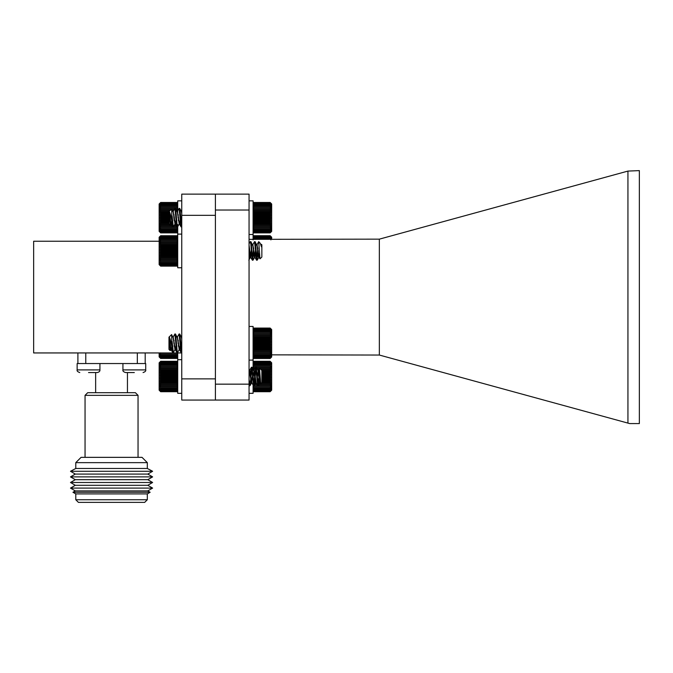 <?xml version="1.0" encoding="UTF-8"?>
<svg xmlns="http://www.w3.org/2000/svg" width="673" height="673" viewBox="0 0 673 673"><rect width="100%" height="100%" fill="white"/><g stroke="black" fill="none" stroke-linecap="round" stroke-linejoin="round"><path stroke-width="1.01" d="M159.913 265.381L159.148 264.615L159.148 237.241L160.67 235.735L159.913 236.551L160.67 235.895L159.913 236.787L160.67 236.223L159.913 237.174L160.67 236.711L159.913 237.712L160.67 237.35L159.913 238.393L160.67 238.141L159.913 239.209L160.67 239.075L159.913 240.16L160.67 240.135L159.913 241.22L160.67 241.313L159.913 242.398L160.67 242.6L159.913 243.66L160.67 243.979L159.913 245.006L160.67 245.426L159.913 246.419L160.67 246.941L159.913 247.874L160.67 248.497L159.913 249.372L160.67 250.078L159.913 250.878L160.67 251.677L159.913 252.392L160.67 253.258L159.913 253.881L160.67 254.815L159.913 255.345L160.67 256.329L159.913 256.758L160.67 257.784L159.913 258.112L160.67 259.172L159.913 259.383L160.67 260.459L159.913 260.56L160.67 262.714L159.913 262.588L160.67 263.656L159.913 263.421L160.67 264.455L159.913 264.11L160.67 265.112L159.913 264.657L160.67 265.608L159.913 265.053L160.67 265.944L159.913 265.297L160.67 266.113L159.913 265.381L160.67 266.121L176.965 266.121L177.722 265.381L176.965 266.113L177.722 265.297L176.965 265.944L177.722 265.053L176.965 265.608L177.722 264.657L176.965 265.112L177.722 264.11L176.965 264.455L177.722 263.421L176.965 263.656L177.722 262.588L176.965 262.714L177.722 261.637L176.965 261.646L177.722 260.56L176.965 260.459L177.722 259.383L176.965 259.172L177.722 258.112L176.965 257.784L177.722 256.758L176.965 256.329L177.722 255.345L176.965 254.815L177.722 253.881L176.965 253.258L177.722 252.392L176.965 251.677L177.722 250.878L176.965 250.078L177.722 249.372L176.965 248.497L177.722 247.874L176.965 246.941L177.722 246.419L176.965 245.426L177.722 245.006L176.965 243.979L177.722 243.66L176.965 242.6L177.722 242.398L176.965 241.313L177.722 241.22L176.965 239.075L177.722 239.209L176.965 238.141L177.722 238.393L176.965 237.35L177.722 237.712L176.965 236.711L177.722 237.174L176.965 236.223L177.722 236.787L176.965 235.895L177.722 236.551L176.965 235.735L177.722 236.475M258.213 250.928L256.943 259.753L255.538 244.005L255.134 241.716L254.798 242.347M254.007 250.928L252.737 259.753L251.332 244.005L250.928 241.716L250.592 242.347M249.801 250.928L249.06 259.214M258.718 241.657L260.274 243.306L261.427 246.814L261.385 244.324L261.847 244.795L261.847 257.061L259.988 258.844L258.718 241.657L256.901 244.871M257.894 247.992L256.623 260.215L254.52 241.641L252.695 244.871M253.687 247.992L252.333 260.148L250.81 244.005L250.314 241.641L249.06 243.719M249.481 247.992L249.06 253.738M261.385 244.324L261.158 245.09M261.427 246.814L260.274 243.306M259.517 253.485L258.516 257.153L257.12 246.04L255.134 241.716M255.883 247.967L254.52 257.481L252.913 246.04L250.928 241.716M251.677 247.967L250.314 257.481L249.06 248.943M261.427 244.408L261.107 244.871M259.677 256.253L259.046 257.153L257.036 244.467M256.11 250.928L254.932 257.389L252.829 244.467M251.904 250.928L250.726 257.389L249.06 245.081M160.67 266.113L176.965 266.113M160.67 265.944L176.965 265.944M160.67 265.608L176.965 265.608M160.67 265.112L176.965 265.112M160.67 264.455L176.965 264.455M160.67 263.656L176.965 263.656M160.67 262.714L176.965 262.714M160.67 261.646L176.965 261.646M159.913 260.56L177.722 260.56M160.67 260.459L176.965 260.459M159.913 259.383L177.722 259.383M160.67 259.172L176.965 259.172M159.913 258.112L177.722 258.112M160.67 257.784L176.965 257.784M159.913 256.758L177.722 256.758M160.67 256.329L176.965 256.329M159.913 255.345L177.722 255.345M160.67 254.815L176.965 254.815M159.913 253.881L177.722 253.881M160.67 253.258L176.965 253.258M159.913 252.392L177.722 252.392M160.67 251.677L176.965 251.677M159.913 250.878L177.722 250.878M160.67 250.078L176.965 250.078M159.913 249.372L177.722 249.372M160.67 248.497L176.965 248.497M159.913 247.874L177.722 247.874M160.67 246.941L176.965 246.941M159.913 246.419L177.722 246.419M160.67 245.426L176.965 245.426M159.913 245.006L177.722 245.006M160.67 243.979L176.965 243.979M159.913 243.66L177.722 243.66M160.67 242.6L176.965 242.6M159.913 242.398L177.722 242.398M160.67 241.313L176.965 241.313M159.913 241.22L177.722 241.22M160.67 240.135L176.965 240.135M160.67 239.075L176.965 239.075M160.67 238.141L176.965 238.141M160.67 237.35L176.965 237.35M160.67 236.711L176.965 236.711M160.67 236.223L176.965 236.223M160.67 235.895L176.965 235.895M160.67 235.735L176.965 235.735M181.76 200.857L177.722 200.857L177.722 214.721M177.722 226.683L177.722 267.753L181.76 267.753M177.722 211.465L176.965 210.422L177.722 210.136L176.965 209.067L177.722 208.882L176.965 207.806L177.722 207.738L176.965 206.653L177.722 206.695L176.965 205.618L177.722 205.778L176.965 204.71L177.722 204.987L176.965 203.953L177.722 204.331L176.965 203.347L177.722 203.826L176.965 202.893L177.722 203.473L176.965 202.598L177.722 203.28L176.965 202.48L160.67 202.48L159.913 203.238L160.67 202.48L159.913 203.28L160.67 202.598L159.913 203.473L160.67 202.893L159.913 203.826L160.67 203.347L159.913 204.331L160.67 203.953L159.913 204.987L160.67 204.71L159.913 205.778L160.67 205.618L159.913 206.695L160.67 206.653L159.913 207.738L160.67 207.806L159.913 208.882L160.67 209.067L159.913 210.136L160.67 210.422L159.913 211.465L160.67 211.86L159.913 212.861L160.67 213.366L159.913 214.308L160.67 214.914L159.913 215.797L160.67 216.487L159.913 217.303L160.67 218.077L159.913 218.818L160.67 219.667L159.913 220.315L160.67 221.232L159.913 221.787L160.67 222.763L159.913 223.209L160.67 224.227L159.913 224.58L160.67 225.632L159.913 225.867L160.67 226.944L159.913 227.07L160.67 229.249L159.913 229.148L160.67 230.216L159.913 230.006L160.67 231.049L159.913 230.721L160.67 231.731L159.913 231.302L160.67 232.269L159.913 231.731L160.67 232.639L159.913 232.008L160.67 232.841L159.913 232.126L160.67 232.883L176.965 232.883L177.722 232.126L176.965 232.841L177.722 232.008L176.965 232.639L177.722 231.731L176.965 232.269L177.722 231.302L176.965 231.731L177.722 230.721L176.965 231.049L177.722 230.006L176.965 230.216L177.722 229.148L176.965 229.249L177.722 228.164L176.965 228.155L177.722 227.07L176.965 226.944L177.722 225.867L176.965 225.632L177.722 224.58L176.991 224.202M160.275 232.496L159.148 231.369L159.148 203.995L160.275 202.867M159.913 232.126L160.67 232.883M160.67 232.841L176.965 232.841M160.67 232.639L176.965 232.639M160.67 232.269L176.965 232.269M160.67 231.731L176.965 231.731M160.67 231.049L176.965 231.049M160.67 230.216L176.965 230.216M160.67 229.249L176.965 229.249M159.913 228.164L177.722 228.164M160.67 228.155L176.965 228.155M159.913 227.07L177.722 227.07M160.67 226.944L176.965 226.944M159.913 225.867L177.722 225.867M160.67 225.632L176.965 225.632M159.913 224.58L169.739 224.58M170.547 224.58L172.818 224.58M174.753 224.58L177.024 224.58M160.67 224.227L169.386 224.227M170.749 224.227L172.784 224.227M174.955 224.227L176.965 224.227M159.913 223.209L168.973 223.209M171.06 223.209L172.683 223.209M175.266 223.209L176.89 223.209M160.67 222.763L168.973 222.763M171.135 222.763L172.641 222.763M175.342 222.763L176.848 222.763M159.913 221.787L168.973 221.787M171.27 221.787L171.918 221.787M172.128 221.787L172.557 221.787M175.476 221.787L176.763 221.787M160.67 221.232L168.973 221.232M159.913 220.315L168.973 220.315M176.124 220.315L176.646 220.315M160.67 219.667L168.973 219.667M174.029 219.667L174.559 219.667M176.074 219.667L176.604 219.667M159.913 218.818L168.973 218.818M173.945 218.818L174.475 218.818M176.015 218.818L176.545 218.818M160.67 218.077L168.973 218.077M173.878 218.077L174.4 218.077M175.964 218.077L176.494 218.077M159.913 217.303L168.973 217.303M173.802 217.303L174.324 217.303M175.914 217.303L176.444 217.303M160.67 216.487L168.973 216.487M173.718 216.487L174.24 216.487M175.855 216.487L176.385 216.487M159.913 215.797L168.973 215.797M175.804 215.797L176.334 215.797M160.67 214.914L168.973 214.914M159.913 214.308L168.973 214.308M160.67 213.366L168.973 213.366M159.913 212.861L168.973 212.861M160.67 211.86L168.973 211.86M159.913 211.465L169.066 211.465M160.67 210.422L170.101 210.422M172.431 210.422L173.659 210.422M159.913 210.136L170.395 210.136M172.263 210.136L173.827 210.136M176.469 210.136L177.722 210.136M160.67 209.067L171.464 209.067M171.64 209.067L174.45 209.067M175.846 209.067L176.965 209.067M159.913 208.882L174.551 208.882M175.737 208.882L177.722 208.882M160.67 207.806L176.965 207.806M159.913 207.738L177.722 207.738M160.67 206.653L176.965 206.653M160.67 205.618L176.965 205.618M160.67 204.71L176.965 204.71M160.67 203.953L176.965 203.953M160.67 203.347L176.965 203.347M160.67 202.893L176.965 202.893M160.67 202.598L176.965 202.598M177.722 357.691L176.965 358.431L177.722 357.615L176.965 358.272L177.722 357.388L176.965 357.952L177.722 357.001L176.965 357.464L177.722 356.471L176.965 356.825L177.722 355.79L176.965 356.042L177.722 354.974L176.965 355.108L177.722 354.032L176.965 354.048L177.722 352.963L176.965 352.871M160.67 352.871L159.913 352.963L160.67 354.048L159.913 354.032L160.67 355.108L159.913 354.974L160.67 356.042L159.913 355.79L160.67 357.464L159.913 357.001L160.67 357.952L159.913 357.388L160.67 358.272L159.913 357.615L160.67 358.431L159.148 356.926L159.148 352.946M160.67 357.952L176.965 357.952M176.965 358.272L160.67 358.272M160.67 358.431L176.965 358.431M160.67 357.464L176.965 357.464M160.67 356.825L176.965 356.825M160.67 356.042L176.965 356.042M160.67 355.108L176.965 355.108M160.67 354.048L176.965 354.048M159.913 352.963L177.722 352.963L177.722 393.335L181.76 393.335M177.722 390.946L176.965 391.72L177.722 390.929L176.965 391.619L177.722 390.752L176.965 391.35L177.722 390.424L176.965 390.92L177.722 389.945L176.965 390.34L177.722 389.314L176.965 389.6L177.722 388.54L176.965 388.716L177.722 387.64L176.965 387.707L177.722 386.622L176.965 386.563L177.722 385.486L176.965 385.318L177.722 384.249L176.965 383.972L177.722 382.929L176.965 382.55L177.722 381.541L176.965 381.053L177.722 380.102L176.965 379.513L177.722 378.621L176.965 377.94L177.722 377.116L176.965 376.35L177.722 375.601L176.965 374.76L177.722 374.095L176.965 373.187L177.722 372.623L176.965 371.656L177.722 371.185L176.965 370.175L177.722 369.814L176.965 368.762L177.722 368.51L176.965 367.441L177.722 367.298L176.965 366.213L177.722 366.188L176.965 365.103L177.722 365.187L176.965 364.11L177.722 364.312L176.965 363.26L177.722 363.563L176.965 362.554L177.722 362.966L176.965 361.998L177.722 362.511L176.965 361.603L177.722 362.217L176.965 361.367L177.722 362.074L176.965 361.3L177.722 362.057M177.722 390.963L176.965 391.72L160.67 391.72L159.148 390.197L159.148 362.823L160.67 361.3L159.913 362.074L160.67 361.367L159.913 362.217L160.67 361.603L159.913 362.511L160.67 361.998L159.913 362.966L160.67 362.554L159.913 363.563L160.67 363.26L159.913 364.312L160.67 364.11L159.913 365.187L160.67 365.103L159.913 366.188L160.67 366.213L159.913 367.298L160.67 367.441L159.913 368.51L160.67 368.762L159.913 369.814L160.67 370.175L159.913 371.185L160.67 371.656L159.913 372.623L160.67 373.187L159.913 374.095L160.67 374.76L159.913 375.601L160.67 376.35L159.913 377.116L160.67 377.94L159.913 378.621L160.67 379.513L159.913 380.102L160.67 381.053L159.913 381.541L160.67 382.55L159.913 382.929L160.67 383.972L159.913 384.249L160.67 385.318L159.913 385.486L160.67 386.563L159.913 386.622L160.67 388.716L159.913 388.54L160.67 389.6L159.913 389.314L160.67 390.34L159.913 389.945L160.67 390.92L159.913 390.424L160.67 391.35L159.913 390.752L160.67 391.619L159.913 390.929L160.67 391.72M250.432 376.51L251.509 367.231L253.612 385.789L255.715 367.231L257.717 385.73L258.693 378.453L258.39 385.73L256.245 367.231L254.184 385.73L252.039 367.231L249.977 385.73L249.06 379.294M249.641 385.074L249.38 385.797L249.06 384.779M259.458 367.988L261.847 370.377L261.847 382.643L260.729 383.677L259.458 367.988L258.802 376.165M258.693 384.35L259.694 379.505M260.157 382.55L259.896 383.063L259.223 380.018L257.902 370.049L256.287 367.29M257.052 373.633L256.741 376.51M255.95 382.55L255.69 383.063L255.017 380.018L253.696 370.049L252.081 367.29M252.846 373.633L251.483 383.063L249.06 369.326M260.729 383.677L258.348 369.957L256.96 379.404M256.22 383.063L254.142 369.957L252.754 379.404M252.013 383.063L249.935 369.957L249.06 374.541M159.913 384.249L177.722 384.249M160.67 383.972L176.965 383.972M176.965 385.318L160.67 385.318M159.913 385.486L177.722 385.486M160.67 386.563L176.965 386.563M159.913 382.929L177.722 382.929M160.67 382.55L176.965 382.55M159.913 381.541L177.722 381.541M160.67 381.053L176.965 381.053M159.913 380.102L177.722 380.102M160.67 379.513L176.965 379.513M159.913 378.621L177.722 378.621M160.67 377.94L176.965 377.94M159.913 377.116L177.722 377.116M160.67 376.35L176.965 376.35M159.913 375.601L177.722 375.601M160.67 374.76L176.965 374.76M159.913 374.095L177.722 374.095M160.67 373.187L176.965 373.187M159.913 372.623L177.722 372.623M160.67 371.656L176.965 371.656M159.913 371.185L177.722 371.185M160.67 370.175L176.965 370.175M159.913 369.814L177.722 369.814M160.67 368.762L176.965 368.762M159.913 368.51L177.722 368.51M160.67 367.441L176.965 367.441M159.913 367.298L177.722 367.298M160.67 366.213L176.965 366.213M159.913 366.188L177.722 366.188M160.67 365.103L176.965 365.103M160.67 364.11L176.965 364.11M160.67 363.26L176.965 363.26M160.67 362.554L176.965 362.554M160.67 361.998L176.965 361.998M160.67 361.603L176.965 361.603M160.67 361.367L176.965 361.367M160.67 361.3L176.965 361.3M160.67 391.619L176.965 391.619M160.67 391.35L176.965 391.35M160.67 390.92L176.965 390.92M160.67 390.34L176.965 390.34M160.67 389.6L176.965 389.6M160.67 388.716L176.965 388.716M160.67 387.707L176.965 387.707M159.913 386.622L177.722 386.622M249.06 200.857L253.098 200.857L253.098 239.336M249.06 326.447L253.098 326.447L253.098 369.04M215.41 400.065L181.76 400.065L181.76 194.127L249.06 194.127L249.06 400.056L215.41 400.056L215.41 384.157L249.06 384.157M181.76 215.326L215.41 215.326L215.41 384.157M181.76 378.865L215.41 378.865M181.76 352.946L33.65 352.946L33.65 241.245L159.148 241.245M77.9 352.946L77.9 363.546M137.334 352.946L137.334 363.546L85.765 363.546L85.765 352.946M145.2 363.546L145.2 352.946M145.713 363.546L122.932 363.546L122.932 369.906L145.713 369.906C146.083 370.949 145.2 371.833 143.063 372.556C145.2 371.833 146.083 370.949 145.713 369.906L145.713 363.546M134.322 372.556L125.573 372.556L134.322 372.556M85.05 395.345L87.7 392.696L135.391 392.696L138.041 395.345L85.05 395.345L85.05 457.346M138.041 395.345L138.041 457.346M147.32 462.645L142.02 457.346L81.08 457.346L75.78 462.645L147.32 462.645L147.32 468.475L152.62 471.277L70.48 471.277L75.3 474.078L147.799 474.078L152.62 476.879L70.48 476.879L75.3 479.689L147.799 479.689L152.62 482.491L70.48 482.491L75.3 485.292L147.799 485.292L152.62 488.093L70.48 488.093L75.3 485.292M75.78 462.645L75.78 468.475L147.32 468.475M127.449 372.556L127.449 392.696M70.48 488.093L75.3 490.895L147.799 490.895L152.62 488.093M75.3 490.895L72.953 492.266L150.146 492.266L147.799 490.895M72.953 492.266L75.78 493.906L147.32 493.906L150.146 492.266M147.32 499.736L144.67 502.386L78.43 502.386L75.78 499.736L147.32 499.736L147.32 493.906M99.932 363.546L77.143 363.546L77.143 369.906L99.932 369.906L99.932 363.546M88.533 372.556L97.282 372.556L88.533 372.556M249.06 239.336L379.345 239.151L379.345 355.041L271.673 354.856M249.06 210.026L215.41 210.026L215.41 215.326M627.934 423.107L627.934 171.085L639.35 170.614L639.35 423.578L629.676 423.578L379.345 355.041M627.934 171.085L379.345 239.151M215.41 210.026L215.41 194.127M270.916 357.716L270.151 358.482L270.916 357.716L270.151 358.431L270.916 357.59L270.151 358.221L270.916 357.313L270.151 357.843L270.916 356.875L270.151 357.304L270.916 356.286L270.151 356.614L270.916 355.563L270.151 355.773L270.916 354.696L270.151 354.797L270.916 353.712L270.151 353.695L270.916 352.61L270.151 352.484L270.916 351.407L270.151 351.163L270.916 350.111L270.151 349.767L270.916 348.749L270.151 348.286L270.916 347.318L270.151 346.763L270.916 345.846L270.151 345.19L270.916 344.349L270.151 343.609L270.916 342.835L270.151 342.019L270.916 341.329L270.151 340.437L270.916 339.84L270.151 338.889L270.916 338.393L270.151 337.392L270.916 336.996L270.151 335.962L270.916 335.676L270.151 334.607L270.916 334.431L270.151 333.345L270.916 333.286L270.151 332.193L270.916 332.243L270.151 331.166L270.916 331.335L270.151 330.275L270.916 330.544L270.151 329.518L270.916 329.905L270.151 328.912L270.916 329.4L270.151 328.474L270.916 329.055L270.151 328.188L270.916 328.87L270.151 328.071L253.864 328.071L253.098 328.836L253.864 328.071L253.098 328.87L253.864 328.188L253.098 329.055L253.864 328.474L253.098 329.4L253.864 328.912L253.098 329.905L253.864 329.518L253.098 330.544L253.864 330.275L253.098 331.335L253.864 331.166L253.098 332.243L253.864 332.193L253.098 333.286L253.864 333.345L253.098 334.431L253.864 334.607L253.098 335.676L253.864 335.962L253.098 336.996L253.864 337.392L253.098 338.393L253.864 338.889L253.098 339.84L253.864 340.437L253.098 341.329L253.864 342.019L253.098 342.835L253.864 343.609L253.098 344.349L253.864 345.19L253.098 345.846L253.864 346.763L253.098 347.318L253.864 348.286L253.098 348.749L253.864 349.767L253.098 350.111L253.864 351.163L253.098 351.407L253.864 352.484L253.098 352.61L253.864 353.695L253.098 353.712L253.864 354.797L253.098 354.696L253.864 355.773L253.098 355.563L253.864 356.614L253.098 356.286L253.864 357.304L253.098 356.875L253.864 357.843L253.098 357.313L253.864 358.221L253.098 357.59L253.864 358.431L253.098 357.716L253.864 358.482L253.098 357.716M172.128 348.505C171.354 343.146 170.446 339.419 169.403 337.333L170.21 350.641L168.973 349.405L168.973 337.139L171.607 334.599L172.128 348.505L172.692 352.492L173.045 351.878M173.836 343.272L174.046 340.311M173.045 337.198L174.879 333.985L176.688 351.643L176.982 352.559L177.251 351.878M178.042 343.272L178.252 340.311M177.251 337.198L179.085 333.985L180.894 351.643L181.188 352.559L181.458 351.878M172.128 341.463L173.306 352.559L175.148 349.354M174.147 346.25L174.366 343.272M175.148 334.666L175.502 334.069L175.813 335.6L177.209 351.643L177.605 352.484L179.355 349.354M178.353 346.25L178.572 343.272M179.355 334.666L179.708 334.069L180.019 335.6L181.76 352.543M170.21 350.641L170.942 349.354M170.471 349.523L170.631 347.529M169.403 337.333L170.9 349.178L171.203 349.834L171.851 346.999M172.128 344.559L172.263 343.272M173.18 336.82L175.283 349.724L176.469 343.272M177.386 336.82L179.489 349.724L180.675 343.272M181.458 337.198L181.76 336.736M169.403 341.051L170.807 349.724M171.607 334.599L173.18 337.854L175.014 349.724M175.939 343.272L176.25 340.302M175.502 334.069L177.386 337.854L179.22 349.724M180.145 343.272L180.457 340.302M179.708 334.069L181.323 336.828L181.76 338.99M270.487 328.399L271.673 329.585L271.673 356.968L270.487 358.154M270.151 328.071L270.916 328.836L270.151 328.071M270.151 328.188L253.864 328.188M270.151 328.474L253.864 328.474M270.151 328.912L253.864 328.912M270.151 329.518L253.864 329.518M270.151 330.275L253.864 330.275M270.151 331.166L253.864 331.166M270.151 332.193L253.864 332.193M270.916 333.286L253.098 333.286M270.151 333.345L253.864 333.345M270.916 334.431L253.098 334.431M270.151 334.607L253.864 334.607M270.916 335.676L253.098 335.676M270.151 335.962L253.864 335.962M270.916 336.996L253.098 336.996M270.151 337.392L253.864 337.392M270.916 338.393L253.098 338.393M270.151 338.889L253.864 338.889M270.916 339.84L253.098 339.84M270.151 340.437L253.864 340.437M270.916 341.329L253.098 341.329M270.151 342.019L253.864 342.019M270.916 342.835L253.098 342.835M270.151 343.609L253.864 343.609M270.916 344.349L253.098 344.349M270.151 345.19L253.864 345.19M270.916 345.846L253.098 345.846M270.151 346.763L253.864 346.763M270.916 347.318L253.098 347.318M270.151 348.286L253.864 348.286M270.916 348.749L253.098 348.749M270.151 349.767L253.864 349.767M270.916 350.111L253.098 350.111M270.151 351.163L253.864 351.163M270.916 351.407L253.098 351.407M270.151 352.484L253.864 352.484M270.916 352.61L253.098 352.61M270.151 353.695L253.864 353.695M270.916 353.712L253.098 353.712M270.151 354.797L253.864 354.797M270.151 355.773L253.864 355.773M270.151 356.614L253.864 356.614M270.151 357.304L253.864 357.304M270.151 357.843L253.864 357.843M270.151 358.221L253.864 358.221M270.151 358.431L253.864 358.431M270.151 358.482L253.864 358.482M270.916 239.882L270.151 238.806L270.916 238.965L270.151 237.906L270.916 238.183L270.151 236.105L270.916 236.694L270.151 235.819L270.916 236.501L270.151 235.701L253.864 235.701L253.098 236.467L253.864 235.701L253.098 236.501L253.864 235.819L253.098 236.694L253.864 236.105L253.098 237.039L253.864 236.551L253.098 237.535L253.864 237.157L253.098 238.183L253.864 237.906L253.098 239.882M270.487 236.03L271.673 237.224L271.673 239.336M270.151 235.701L270.916 236.467L270.151 235.701M270.151 235.819L253.864 235.819M270.151 236.105L253.864 236.105M270.151 236.551L253.864 236.551M270.151 237.157L253.864 237.157M270.151 237.906L253.864 237.906M270.151 238.806L253.864 238.806M253.864 361.409L253.098 362.091L253.864 361.292L253.098 362.091L253.864 361.292L270.151 361.292L270.916 362.057L270.151 361.292L270.916 362.057L270.151 361.409L253.864 361.409L253.098 362.284L253.864 361.695L253.098 362.629L253.864 362.141L253.098 363.126L253.864 362.747L253.098 363.773L253.864 363.496L253.098 364.556L253.864 364.396L253.098 365.473L253.864 365.422L253.098 366.507L253.864 366.575L253.098 367.651L253.864 367.828L253.098 368.897L253.864 369.183L253.098 370.226M253.738 385.536L253.098 385.839L253.864 386.925L253.098 386.941L253.864 388.027L253.098 387.926L253.864 389.002L253.098 388.792L253.864 389.835L253.098 389.516L253.864 390.525L253.098 390.104L253.864 391.063L253.098 390.533L253.864 391.442L253.098 390.82L253.864 391.661L253.098 390.946L253.864 391.711L253.098 390.946M254.125 382.987L256.119 382.987L257.717 385.73L253.098 385.839L270.916 385.839L270.151 385.705L270.916 384.636L270.151 384.392L270.916 383.341L270.151 382.987L270.916 381.97L270.151 381.515L270.916 380.548L270.151 379.984L270.916 379.076L270.151 378.419L270.916 377.57L270.151 376.83L270.916 376.056L270.151 375.24L270.916 374.55L270.151 373.666L270.916 373.069L270.151 372.119L270.916 371.622L270.151 370.621L270.916 370.226L270.151 369.183L270.916 368.897L270.151 367.828L270.916 367.651L270.151 366.575L270.916 366.507L270.151 364.396L270.916 364.556L270.151 363.496L270.916 363.773L270.151 362.747L270.916 363.126L270.151 362.141L270.916 362.629L270.151 361.695L270.916 362.284L270.151 361.409M270.487 361.62L271.673 362.814L271.673 390.189L270.487 391.383M270.916 390.946L270.151 391.711L270.916 390.946L270.151 391.661L270.916 390.82L270.151 391.442L270.916 390.533L270.151 391.063L270.916 390.104L270.151 390.525L270.916 389.516L270.151 389.835L270.916 388.792L270.151 389.002L270.916 387.926L270.151 388.027L270.916 385.839M270.151 361.695L253.864 361.695M270.151 362.141L253.864 362.141M270.151 362.747L253.864 362.747M270.151 363.496L253.864 363.496M270.151 364.396L253.864 364.396M270.151 365.422L253.864 365.422M270.916 366.507L253.098 366.507M270.151 366.575L253.864 366.575M270.916 367.651L256.506 367.651M256.018 367.651L253.098 367.651M270.151 367.828L256.606 367.828M255.976 367.828L253.864 367.828M270.916 368.897L260.367 368.897M259.24 368.897L257.229 368.897M255.799 368.897L253.098 368.897M270.151 369.183L260.661 369.183M258.718 369.183L257.397 369.183M255.765 369.183L253.864 369.183M270.916 370.226L261.696 370.226M270.151 370.621L261.847 370.621M270.916 371.622L261.847 371.622M270.151 372.119L261.847 372.119M270.916 373.069L261.847 373.069M270.151 373.666L261.847 373.666M270.916 374.55L261.847 374.55M270.151 375.24L261.847 375.24M270.916 376.056L261.847 376.056M257.229 376.056L256.783 376.056M255.109 376.056L254.672 376.056M270.151 376.83L261.847 376.83M257.229 376.83L256.766 376.83M255.134 376.83L254.672 376.83M270.916 377.57L261.847 377.57M270.151 378.419L261.847 378.419M270.916 379.076L261.847 379.076M270.151 379.984L261.847 379.984M255.538 379.984L254.377 379.984M270.916 380.548L261.847 380.548M270.151 381.515L261.847 381.515M259.946 381.515L259.324 381.515M270.916 381.97L261.847 381.97M260.022 381.97L259.231 381.97M270.151 382.987L261.503 382.987M260.325 382.987L259.021 382.987M270.916 383.341L261.149 383.341M260.527 383.341L258.945 383.341M256.32 383.341L254.091 383.341M270.151 384.392L258.163 384.392M256.935 384.392L253.957 384.392M270.916 384.636L258.129 384.636M257.078 384.636L253.923 384.636M270.151 385.705L257.877 385.705M270.151 386.925L253.864 386.925M270.916 386.941L253.098 386.941M270.151 388.027L253.864 388.027M270.151 389.002L253.864 389.002M270.151 389.835L253.864 389.835M270.151 390.525L253.864 390.525M270.151 391.063L253.864 391.063M270.151 391.442L253.864 391.442M270.151 391.661L253.864 391.661M270.151 391.711L253.864 391.711M270.916 232.126L270.151 232.892L270.916 232.126L270.151 232.841L270.916 232L270.151 232.631L270.916 231.722L270.151 232.252L270.916 231.285L270.151 231.714L270.916 230.696L270.151 231.016L270.916 229.973L270.151 230.183L270.916 229.106L270.151 229.207L270.916 228.122L270.151 228.105L270.916 227.02L270.151 226.894L270.916 225.817L270.151 225.573L270.916 224.521L270.151 224.168L270.916 223.158L270.151 222.696L270.916 221.728L270.151 221.173L270.916 220.256L270.151 219.6L270.916 218.75L270.151 218.018L270.916 217.244L270.151 216.42L270.916 215.739L270.151 214.847L270.916 214.25L270.151 213.299L270.916 212.803L270.151 211.802L270.916 211.406L270.151 210.371L270.916 210.077L270.151 209.017L270.916 208.84L270.151 207.755L270.916 207.688L270.151 206.603L270.916 206.653L270.151 205.576L270.916 205.736L270.151 204.685L270.916 204.954L270.151 203.927L270.916 204.314L270.151 203.322L270.916 203.81L270.151 202.876L270.916 203.465L270.151 202.598L270.916 203.271L270.151 202.48L253.864 202.48L253.098 203.246L253.864 202.48L253.098 203.271L253.864 202.598L253.098 203.465L253.864 202.876L253.098 203.81L253.864 203.322L253.098 204.314L253.864 203.927L253.098 204.954L253.864 204.685L253.098 205.736L253.864 205.576L253.098 206.653L253.864 206.603L253.098 207.688L253.864 207.755L253.098 208.84L253.864 209.017L253.098 210.077L253.864 210.371L253.098 211.406L253.864 211.802L253.098 212.803L253.864 213.299L253.098 214.25L253.864 214.847L253.098 215.739L253.864 216.42L253.098 217.244L253.864 218.018L253.098 218.75L253.864 219.6L253.098 220.256L253.864 221.173L253.098 221.728L253.864 222.696L253.098 223.158L253.864 224.168L253.098 224.521L253.864 225.573L253.098 225.817L253.864 226.894L253.098 227.02L253.864 228.105L253.098 228.122L253.864 229.207L253.098 229.106L253.864 230.183L253.098 229.973L253.864 231.016L253.098 230.696L253.864 231.714L253.098 231.285L253.528 232.564M172.128 222.914C171.354 217.556 170.446 213.829 169.403 211.743L170.21 225.051L168.973 223.815L168.973 211.549L171.607 209.009L172.128 222.914L172.692 226.894L173.045 226.288M173.836 217.682L174.046 214.721M173.045 211.608L174.879 208.394L176.688 226.052L176.982 226.969L177.251 226.288M178.042 217.682L178.252 214.721M177.251 211.608L179.085 208.394L180.894 226.052L181.188 226.969L181.458 226.288M172.128 215.865L173.306 226.969L175.148 223.756M174.147 220.66L174.366 217.682M175.148 209.076L175.502 208.479L175.813 210.01L177.209 226.052L177.605 226.894L179.355 223.756M178.353 220.66L178.572 217.682M179.355 209.076L179.708 208.479L180.019 210.01L181.76 226.952M170.21 225.051L170.942 223.756M170.471 223.932L170.631 221.939M169.403 211.743L170.9 223.587L171.203 224.244L171.851 221.409M172.128 218.969L172.263 217.682M173.18 211.229L175.283 224.134L176.469 217.682M177.386 211.229L179.489 224.134L180.675 217.682M181.458 211.608L181.76 211.145M169.403 215.461L170.807 224.134M171.607 209.009L173.18 212.264L175.014 224.134M175.939 217.682L176.25 214.712M175.502 208.479L177.386 212.264L179.22 224.134M180.145 217.682L180.457 214.712M179.708 208.479L181.323 211.238L181.76 213.4M270.487 202.809L271.673 203.995L271.673 231.377L270.487 232.564M270.151 202.48L270.916 203.246L270.151 202.48M270.151 202.598L253.864 202.598M270.151 202.876L253.864 202.876M270.151 203.322L253.864 203.322M270.151 203.927L253.864 203.927M270.151 204.685L253.864 204.685M270.151 205.576L253.864 205.576M270.151 206.603L253.864 206.603M270.916 207.688L253.098 207.688M270.151 207.755L253.864 207.755M270.916 208.84L253.098 208.84M270.151 209.017L253.864 209.017M270.916 210.077L253.098 210.077M270.151 210.371L253.864 210.371M270.916 211.406L253.098 211.406M270.151 211.802L253.864 211.802M270.916 212.803L253.098 212.803M270.151 213.299L253.864 213.299M270.916 214.25L253.098 214.25M270.151 214.847L253.864 214.847M270.916 215.739L253.098 215.739M270.151 216.42L253.864 216.42M270.916 217.244L253.098 217.244M270.151 218.018L253.864 218.018M270.916 218.75L253.098 218.75M270.151 219.6L253.864 219.6M270.916 220.256L253.098 220.256M270.151 221.173L253.864 221.173M270.916 221.728L253.098 221.728M270.151 222.696L253.864 222.696M270.916 223.158L253.098 223.158M270.151 224.168L253.864 224.168M270.916 224.521L253.098 224.521M270.151 225.573L253.864 225.573M270.916 225.817L253.098 225.817M270.151 226.894L253.864 226.894M270.916 227.02L253.098 227.02M270.151 228.105L253.864 228.105M270.916 228.122L253.098 228.122M270.151 229.207L253.864 229.207M270.151 230.183L253.864 230.183M270.151 231.016L253.864 231.016M270.151 231.714L253.864 231.714M270.151 232.252L253.864 232.252M270.151 232.631L253.864 232.631M270.151 232.841L253.864 232.841M270.151 232.892L253.864 232.892M253.098 385.023L253.098 393.326L249.06 393.326M252.417 260.215L252.947 260.215M256.623 260.215L257.153 260.215M250.314 241.641L250.844 241.641M254.52 241.641L255.05 241.641M261.351 244.375L260.897 244.375M257.153 244.375L256.691 244.375M252.947 244.375L252.484 244.375M259.256 257.481L258.726 257.481M255.05 257.481L254.52 257.481M250.844 257.481L250.314 257.481M258.853 257.372L257.237 260.14M254.646 257.372L253.031 260.14M250.44 257.372L248.825 260.14M256.539 260.148L254.932 257.389M252.333 260.148L250.726 257.389M259.988 258.844L259.139 257.389M249.38 385.797L249.902 385.797M253.586 385.797L254.116 385.797M257.793 385.797L258.323 385.797M251.483 367.222L252.013 367.222M255.69 367.222L256.22 367.222M258.323 369.957L257.843 369.957M254.116 369.957L253.637 369.957M249.902 369.957L249.431 369.957M260.367 383.063L259.896 383.063M256.161 383.063L255.69 383.063M251.954 383.063L251.483 383.063M260.005 382.971L258.39 385.73M255.799 382.971L254.184 385.73M251.593 382.971L249.977 385.73M255.614 367.29L253.999 370.057M253.511 385.73L251.895 382.962M251.408 367.29L249.792 370.057M259.399 368.005L258.205 370.057M253.098 360.097L249.06 360.097M77.143 369.906C76.772 370.949 77.656 371.833 79.793 372.556C77.656 371.833 76.772 370.949 77.143 369.906L77.143 363.546M122.932 369.906C122.553 370.949 123.437 371.833 125.573 372.556M95.65 372.556L95.65 392.696M75.78 468.475L70.48 471.277M147.799 474.078L152.62 471.277M75.3 474.078L70.48 476.879M147.799 479.689L152.62 476.879M75.3 479.689L70.48 482.491M147.799 485.292L152.62 482.491M75.78 493.906L75.78 499.736M99.932 369.906C100.075 371.193 99.192 372.076 97.282 372.556M253.098 328.828L253.528 328.399M253.098 357.725L253.528 358.154M179.615 333.985L179.085 333.985M175.409 333.985L174.879 333.985M181.718 352.559L181.188 352.559M177.512 352.559L176.982 352.559M173.306 352.559L172.776 352.559M170.673 349.834L171.203 349.834M174.879 349.834L175.409 349.834M179.085 349.834L179.615 349.834M172.843 336.719L173.306 336.719M177.049 336.719L177.512 336.719M181.256 336.719L181.718 336.719M171.077 349.724L172.692 352.492M175.283 349.724L176.898 352.492M179.489 349.724L181.104 352.492M253.098 236.459L253.528 236.03M253.098 362.049L253.528 361.62M253.098 390.954L253.528 391.383M253.098 203.238L253.528 202.809M179.615 208.394L179.085 208.394M175.409 208.394L174.879 208.394M181.718 226.969L181.188 226.969M177.512 226.969L176.982 226.969M173.306 226.969L172.776 226.969M170.673 224.244L171.203 224.244M174.879 224.244L175.409 224.244M179.085 224.244L179.615 224.244M172.843 211.129L173.306 211.129M177.049 211.129L177.512 211.129M181.256 211.129L181.718 211.129M171.077 224.134L172.692 226.894M175.283 224.134L176.898 226.894M179.489 224.134L181.104 226.894M181.76 359.685L177.722 359.685M253.098 234.507L249.06 234.507M181.76 234.103L177.722 234.103"/></g></svg>
